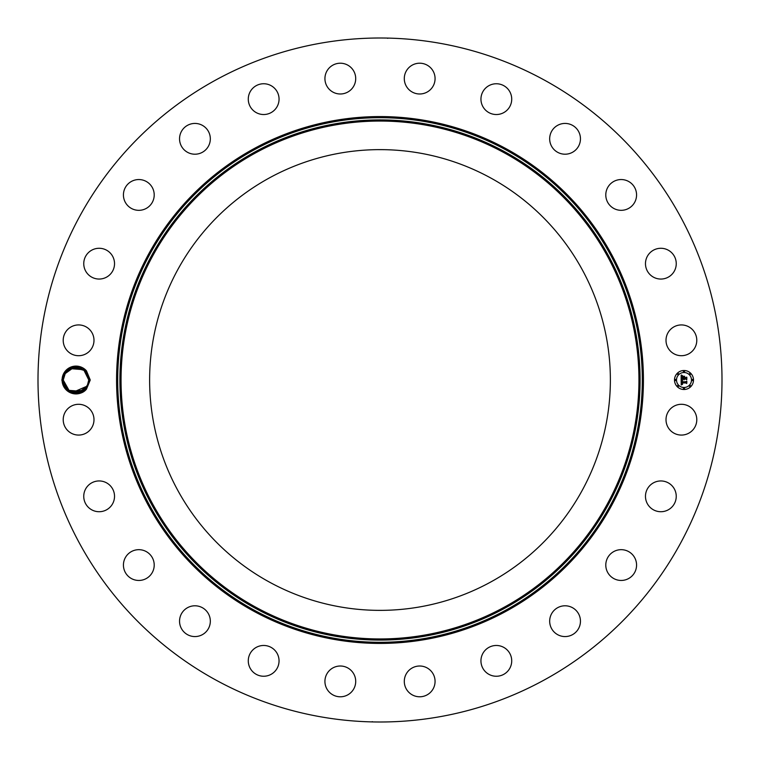 <?xml version="1.0" encoding="UTF-8"?>
<svg xmlns="http://www.w3.org/2000/svg" width="760" height="760" viewBox="0 0 760 760"><rect width="100%" height="100%" fill="white"/><g stroke="black" fill="none" stroke-linecap="round" stroke-linejoin="round"><path stroke-width="1.14" d="M216.039 680.133A342 342 0 0 1 79.866 216.039A342 342 0 0 1 543.961 79.866A342 342 0 0 1 680.133 543.961A342 342 0 0 1 216.039 680.133M380.589 38L378.964 38M387.771 38.351L387.134 38.076M379.411 38L380 38M373.502 38.057L376.608 38.019M379.411 722L381.035 722M372.229 721.649L372.865 721.924M380.589 722L380 722M386.498 721.943L383.391 721.981M63.793 373.331A13.908 13.908 0 0 1 86.46 370.842L84.531 370.5A12.768 12.768 0 0 0 83.733 369.844C76.162 365.247 69.721 366.529 64.429 373.673L62.69 379.962C61.664 391.78 78.745 398.734 86.46 389.167A13.908 13.908 0 0 1 63.793 373.331M85.3 388.749L87.201 386.118L88.768 379.943L90.25 380L86.46 389.167M90.25 380L86.46 370.842M694.906 427.063A15.39 15.39 0 0 1 674.025 433.19A15.39 15.39 0 0 1 667.897 412.3A15.39 15.39 0 0 1 688.778 406.173A15.39 15.39 0 0 1 694.906 427.063M649.724 485.716A15.39 15.39 0 0 1 671.479 485.203A15.39 15.39 0 0 1 671.992 506.958A15.39 15.39 0 0 1 650.237 507.471A15.39 15.39 0 0 1 649.724 485.716M613.168 551.922A15.39 15.39 0 0 1 634.325 557.052A15.39 15.39 0 0 1 629.185 578.208A15.39 15.39 0 0 1 608.038 573.068A15.39 15.39 0 0 1 613.168 551.922M560.728 606.413A15.39 15.39 0 0 1 579.832 616.844A15.39 15.39 0 0 1 569.392 635.949A15.39 15.39 0 0 1 550.297 625.508A15.39 15.39 0 0 1 560.728 606.413M495.976 645.477A15.39 15.39 0 0 1 511.717 660.497A15.39 15.39 0 0 1 496.698 676.248A15.39 15.39 0 0 1 480.947 661.219A15.39 15.39 0 0 1 495.976 645.477M423.31 666.444A15.39 15.39 0 0 1 434.634 685.026A15.39 15.39 0 0 1 416.052 696.35A15.39 15.39 0 0 1 404.728 677.768A15.39 15.39 0 0 1 423.31 666.444M347.7 667.897A15.39 15.39 0 0 1 353.827 688.778A15.39 15.39 0 0 1 332.937 694.906A15.39 15.39 0 0 1 326.809 674.025A15.39 15.39 0 0 1 347.7 667.897M274.284 649.724A15.39 15.39 0 0 1 274.797 671.479A15.39 15.39 0 0 1 253.042 671.992A15.39 15.39 0 0 1 252.529 650.237A15.39 15.39 0 0 1 274.284 649.724M208.078 613.168A15.39 15.39 0 0 1 202.948 634.325A15.39 15.39 0 0 1 181.792 629.185A15.39 15.39 0 0 1 186.931 608.038A15.39 15.39 0 0 1 208.078 613.168M153.586 560.728A15.39 15.39 0 0 1 143.155 579.832A15.39 15.39 0 0 1 124.051 569.392A15.39 15.39 0 0 1 134.491 550.297A15.39 15.39 0 0 1 153.586 560.728M114.522 495.976A15.39 15.39 0 0 1 99.503 511.717A15.39 15.39 0 0 1 83.752 496.698A15.39 15.39 0 0 1 98.781 480.947A15.39 15.39 0 0 1 114.522 495.976M93.556 423.31A15.39 15.39 0 0 1 74.974 434.634A15.39 15.39 0 0 1 63.65 416.052A15.39 15.39 0 0 1 82.232 404.728A15.39 15.39 0 0 1 93.556 423.31M92.102 347.7A15.39 15.39 0 0 1 71.221 353.827A15.39 15.39 0 0 1 65.094 332.937A15.39 15.39 0 0 1 85.975 326.809A15.39 15.39 0 0 1 92.102 347.7M110.276 274.284A15.39 15.39 0 0 1 88.521 274.797A15.39 15.39 0 0 1 88.008 253.042A15.39 15.39 0 0 1 109.763 252.529A15.39 15.39 0 0 1 110.276 274.284M146.832 208.078A15.39 15.39 0 0 1 125.675 202.948A15.39 15.39 0 0 1 130.815 181.792A15.39 15.39 0 0 1 151.962 186.931A15.39 15.39 0 0 1 146.832 208.078M199.272 153.586A15.39 15.39 0 0 1 180.167 143.155A15.39 15.39 0 0 1 190.608 124.051A15.39 15.39 0 0 1 209.703 134.491A15.39 15.39 0 0 1 199.272 153.586M264.024 114.522A15.39 15.39 0 0 1 248.282 99.503A15.39 15.39 0 0 1 263.302 83.752A15.39 15.39 0 0 1 279.053 98.781A15.39 15.39 0 0 1 264.024 114.522M336.69 93.556A15.39 15.39 0 0 1 325.365 74.974A15.39 15.39 0 0 1 343.947 63.65A15.39 15.39 0 0 1 355.272 82.232A15.39 15.39 0 0 1 336.69 93.556M412.3 92.102A15.39 15.39 0 0 1 406.173 71.221A15.39 15.39 0 0 1 427.063 65.094A15.39 15.39 0 0 1 433.19 85.975A15.39 15.39 0 0 1 412.3 92.102M485.716 110.276A15.39 15.39 0 0 1 485.203 88.521A15.39 15.39 0 0 1 506.958 88.008A15.39 15.39 0 0 1 507.471 109.763A15.39 15.39 0 0 1 485.716 110.276M551.922 146.832A15.39 15.39 0 0 1 557.052 125.675A15.39 15.39 0 0 1 578.208 130.815A15.39 15.39 0 0 1 573.068 151.962A15.39 15.39 0 0 1 551.922 146.832M606.413 199.272A15.39 15.39 0 0 1 616.844 180.167A15.39 15.39 0 0 1 635.949 190.608A15.39 15.39 0 0 1 625.508 209.703A15.39 15.39 0 0 1 606.413 199.272M645.477 264.024A15.39 15.39 0 0 1 660.497 248.282A15.39 15.39 0 0 1 676.248 263.302A15.39 15.39 0 0 1 661.219 279.053A15.39 15.39 0 0 1 645.477 264.024M666.444 336.69A15.39 15.39 0 0 1 685.026 325.365A15.39 15.39 0 0 1 696.35 343.947A15.39 15.39 0 0 1 677.768 355.272A15.39 15.39 0 0 1 666.444 336.69M684 389.5A9.5 9.5 0 0 1 674.5 380A9.5 9.5 0 0 1 684 370.5A9.5 9.5 0 0 1 693.5 380A9.5 9.5 0 0 1 684 389.5M77.13 392.711L75.107 392.73A12.768 12.768 0 0 1 74.072 392.616L74.765 392.702M82.916 390.726L84.854 389.196M86.849 373.264L83.733 369.844L73.264 367.536L64.799 373.882L63.232 379.943C62.415 392.768 81.909 397.623 87.201 386.118L88.436 382.897L87.201 386.118C81.938 397.565 62.538 392.834 63.232 380.057L64.799 373.882C70.062 362.434 89.462 367.166 88.768 379.943L84.531 370.5L88.768 379.971L85.832 371.858M88.768 380.009L87.752 375.003M84.559 370.528L73.796 367.422L64.799 373.882L71.107 368.21L79.61 367.755L81.662 368.562L70.195 368.628L83.514 369.683L82.688 369.132L83.543 369.702L73.121 367.565L64.799 373.882L73.236 367.536L71.269 368.144L73.236 367.536M81.491 368.476L74.034 367.384L78.508 367.479L74.024 367.384L80.883 368.201L85.31 371.269M684 372.514A7.486 7.486 0 0 1 691.486 380A7.486 7.486 0 0 1 684 387.486A7.486 7.486 0 0 1 676.514 380A7.486 7.486 0 0 1 684 372.514M675.507 379.42A0.58 0.58 0 0 1 676.086 380A0.58 0.58 0 0 1 675.507 380.579A0.58 0.58 0 0 1 674.928 380A0.58 0.58 0 0 1 675.507 379.42M684 370.927A0.58 0.58 0 0 1 684.579 371.507A0.58 0.58 0 0 1 684 372.087A0.58 0.58 0 0 1 683.42 371.507A0.58 0.58 0 0 1 684 370.927M677.996 373.416A0.58 0.58 0 0 1 678.566 373.996A0.58 0.58 0 0 1 677.996 374.566A0.58 0.58 0 0 1 677.417 373.996A0.58 0.58 0 0 1 677.996 373.416M692.493 379.42A0.58 0.58 0 0 1 693.072 380A0.58 0.58 0 0 1 692.493 380.579A0.58 0.58 0 0 1 691.913 380A0.58 0.58 0 0 1 692.493 379.42M690.004 373.416A0.58 0.58 0 0 1 690.583 373.996A0.58 0.58 0 0 1 690.004 374.566A0.58 0.58 0 0 1 689.434 373.996A0.58 0.58 0 0 1 690.004 373.416M684 389.072A0.58 0.58 0 0 1 683.42 388.493A0.58 0.58 0 0 1 684 387.913A0.58 0.58 0 0 1 684.579 388.493A0.58 0.58 0 0 1 684 389.072M677.996 386.584A0.58 0.58 0 0 1 677.417 386.004A0.58 0.58 0 0 1 677.996 385.434A0.58 0.58 0 0 1 678.566 386.004A0.58 0.58 0 0 1 677.996 386.584M690.004 386.584A0.58 0.58 0 0 1 689.434 386.004A0.58 0.58 0 0 1 690.004 385.434A0.58 0.58 0 0 1 690.583 386.004A0.58 0.58 0 0 1 690.004 386.584M72.789 392.359L87.201 386.118L84.607 389.424M64.619 385.785L63.232 380.019L64.629 385.805L63.232 380.019L69.302 390.868L81.795 391.372L68.486 390.317L81.804 391.372L70.338 391.438L77.966 392.616L70.338 391.438L83.572 390.279L87.201 386.118L88.768 379.943L83.752 369.854L73.264 367.536L64.799 373.882L63.232 380.057C62.538 392.834 81.938 397.565 87.201 386.118L88.768 379.943L87.352 374.158L88.768 379.943L84.531 370.5L88.768 379.962L87.201 386.118L88.436 382.897L87.201 386.118L84.474 389.548L87.201 386.118C81.938 397.565 62.538 392.834 63.232 380.057L65.464 372.799M86.982 373.492L85.414 371.374M85.196 371.146L83.02 369.341M80.028 367.887L75.097 367.27M490.447 177.831A230.375 230.375 0 0 1 582.169 490.447A230.375 230.375 0 0 1 269.553 582.169A230.375 230.375 0 0 1 177.831 269.553A230.375 230.375 0 0 1 490.447 177.831M681.159 380L682.413 380.599L681.53 382.052L686.489 381.615L686.489 383.515L685.995 382.935L681.872 382.935L682.622 384.161L681.558 382.935L681.635 383.942L682.489 384.37L681.197 384.969L681.159 380M681.416 379.734L682.594 380.447L681.416 379.734M682.072 380.845L681.872 381.767L686.042 381.776L686.822 381.111L686.822 383.24L686.717 381.339L686.081 381.9L681.748 381.9L682.072 380.845M681.159 379.61L681.159 375.307L682.404 375.991L681.615 376.647L681.501 378.224L683.449 378.224L681.73 377.967L682.157 376.248L681.843 377.872L683.449 377.872L682.746 376.58L684.484 376.58L683.791 378.224L686.422 377.691L686.422 379.734L685.89 379.05L684.105 379.05L684.256 379.696L683.791 379.05L684.038 379.876L683.449 379.05L681.159 379.61M681.406 374.993L682.622 375.829L681.406 374.993M682.889 376.276L684.684 376.276L682.889 376.276M684.142 377.017L684.142 377.872L686.822 377.14L686.822 379.544L686.717 377.368L684.028 377.967L684.142 377.017M375.772 610.337L382.042 610.365M384.227 149.663L377.957 149.634M66.899 388.949L68.334 390.203M67.326 370.633L69.502 369.008L64.799 373.882L73.321 367.517L83.819 369.911M87.638 374.756L88.768 379.943L87.201 386.118C81.938 397.565 62.538 392.834 63.232 380.057L64.799 373.882L67.564 370.424M84.616 370.585L88.768 379.971L87.381 374.214L88.768 379.962L84.312 370.31M84.702 370.661L85.348 371.308M66.414 388.436L67.953 389.909L63.232 380.019L64.638 385.823M68.324 390.193L71.127 391.799L68.286 390.174L71.127 391.799L79.876 392.16L87.201 386.118C81.938 397.565 62.538 392.834 63.232 380.057L64.799 373.882L63.232 379.943L64.799 373.882L73.264 367.536L83.733 369.844L73.739 367.441M67.526 370.452L64.799 373.882L63.232 380.057C62.538 392.834 81.938 397.565 87.201 386.118L88.768 379.943L83.752 369.854L73.264 367.536L64.799 373.882L63.232 380.057C62.538 392.834 81.938 397.565 87.201 386.118L80.816 391.827L72.228 392.198L80.835 391.818L87.201 386.118L84.55 389.481M65.778 387.657L63.232 380.019L68.276 390.165L78.727 392.474L87.201 386.118L88.768 379.943L84.531 370.5M66.177 388.151L67.526 389.548M83.419 369.607L73.074 367.574L64.799 373.882L63.232 379.943L64.799 373.882L73.264 367.526L83.733 369.844L73.264 367.526L64.799 373.882L63.232 380.057C62.538 392.834 81.938 397.565 87.201 386.118L88.768 379.943L87.381 374.214L88.768 379.971L87.371 374.205L88.768 379.962L87.201 386.118L88.436 382.897L87.201 386.118L84.502 389.519M67.431 389.462L63.232 380.019L64.629 385.805L63.232 380.019L66.49 388.512M63.232 380.019L64.629 385.805L63.232 380.019L67.659 389.661L66.434 388.455L67.745 389.737M84.692 389.348L87.201 386.118C81.938 397.565 62.538 392.834 63.232 380.057L64.799 373.882L63.232 380.057C62.538 392.834 81.938 397.565 87.201 386.118L88.436 382.897L87.201 386.118L78.879 392.435L68.504 390.327L70.328 391.438M79.677 367.773L70.195 368.628L83.524 369.683L73.093 367.574L64.799 373.882L73.131 367.565L83.514 369.683L80.883 368.201L83.79 369.892M67.421 370.548L64.799 373.882L63.232 380.057C62.538 392.834 81.938 397.565 87.201 386.118L88.768 379.943L86.355 372.533L88.768 379.943L87.381 374.224L88.768 379.971L87.201 386.118C81.938 397.565 62.538 392.834 63.232 380.057L64.799 373.882L73.264 367.536L83.733 369.844L73.264 367.536L64.799 373.882L63.232 380.057C62.538 392.834 81.938 397.565 87.201 386.118L84.388 389.623M85.595 371.573L84.645 370.604M79.781 367.802L74.034 367.384M69.312 390.868L68.486 390.327L81.804 391.372L72.276 392.207L80.835 391.818L87.201 386.118L88.436 382.897L87.201 386.118C81.938 397.565 62.538 392.834 63.232 380.057L64.799 373.882L73.482 367.488L84.075 370.12M85.652 371.64L88.768 379.971L86.346 372.523M81.662 368.562L70.195 368.628L78.489 367.479M87.39 374.243L88.768 379.943L88.207 383.743L88.768 379.943L85.5 371.478M72.21 392.188L80.807 391.827L87.201 386.118L88.436 382.897L87.201 386.118C81.938 397.565 62.538 392.834 63.232 380.057C62.538 392.834 81.938 397.565 87.201 386.118L88.768 379.943L84.274 370.281L88.768 379.943C89.462 367.166 70.062 362.434 64.799 373.882L63.232 379.943L64.799 373.882L73.264 367.526L83.733 369.844L73.264 367.536L64.799 373.882L67.279 370.68L64.799 373.882L63.232 379.943M85.481 371.45L84.008 370.063M79.743 367.792L70.195 368.628M84.455 389.566L88.198 383.752M88.768 379.971L87.381 374.214M67.44 370.528L64.799 373.882M506.293 148.817A263.435 263.435 0 0 1 611.183 506.293A263.435 263.435 0 0 1 253.707 611.183A263.435 263.435 0 0 1 148.817 253.707A263.435 263.435 0 0 1 506.293 148.817M505.751 149.815A262.295 262.295 0 0 1 610.185 505.751A262.295 262.295 0 0 1 254.248 610.185A262.295 262.295 0 0 1 149.815 254.248A262.295 262.295 0 0 1 505.751 149.815M504.697 151.753A260.091 260.091 0 0 1 608.247 504.697A260.091 260.091 0 0 1 255.303 608.247A260.091 260.091 0 0 1 151.753 255.303A260.091 260.091 0 0 1 504.697 151.753M504.146 152.75A258.951 258.951 0 0 1 607.25 504.146A258.951 258.951 0 0 1 255.854 607.25A258.951 258.951 0 0 1 152.75 255.854A258.951 258.951 0 0 1 504.146 152.75M63.232 380.057L61.75 380"/></g></svg>
